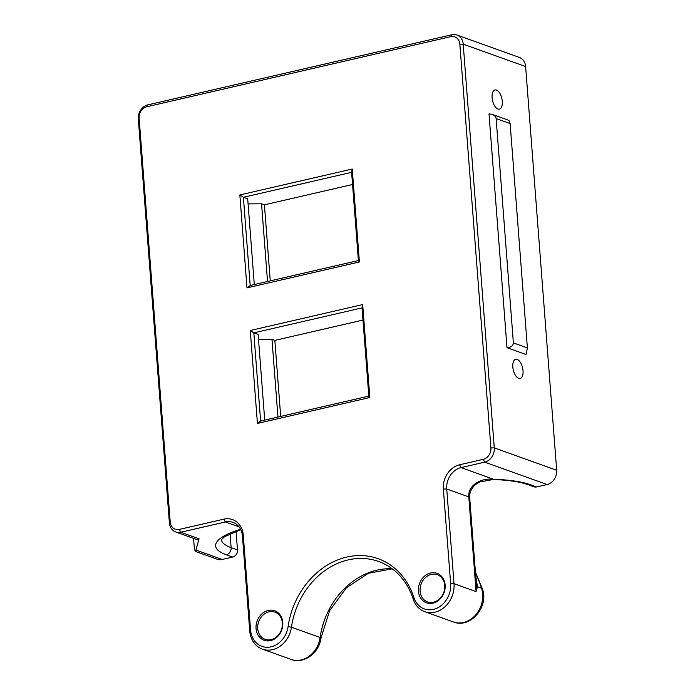 <?xml version="1.0" encoding="UTF-8"?>
<svg xmlns="http://www.w3.org/2000/svg" width="695" height="695" viewBox="0 0 695 695"><rect width="100%" height="100%" fill="white"/><g stroke="black" fill="none" stroke-linecap="round" stroke-linejoin="round"><path stroke-width="1.04" d="M459.838 44.202L490.905 447.919A9.834 8.218 109.7 0 1 483.251 459.326L459.63 464.773A20.902 17.462 -70.3 0 0 443.358 489.011L450.647 583.722A22.136 18.487 109.7 0 1 435.782 608.672A22.136 18.487 109.7 0 1 413.925 597.613A76.242 63.671 -70.3 0 0 346.77 557.077A76.242 63.671 -70.3 0 0 288.095 626.638A22.136 18.487 109.7 0 1 268.67 647.21A22.136 18.487 109.7 0 1 250.547 629.87L243.267 535.159A20.902 17.462 -70.3 0 0 223.894 519.139L179.31 529.425A9.834 8.218 109.7 0 1 170.197 521.884L139.13 118.159A9.834 8.218 109.7 0 1 146.793 106.761L450.725 36.661A9.834 8.218 109.7 0 1 459.838 44.202L463.209 44.176A12.302 10.269 -70.3 0 0 456.884 35.011A12.302 10.269 -70.3 0 0 451.82 34.75L147.879 104.849A12.302 10.269 -70.3 0 0 138.314 119.106L169.38 522.822A12.302 10.269 -70.3 0 0 175.705 531.979A12.302 10.269 -70.3 0 0 180.77 532.248L225.354 521.962A18.444 15.403 109.7 0 1 232.947 522.362A18.444 15.403 109.7 0 1 242.442 536.097L249.731 630.817A24.594 20.537 -70.3 0 0 262.389 649.13A24.594 20.537 -70.3 0 0 291.44 627.22A73.783 61.612 109.7 0 1 378.61 561.482A73.783 61.612 109.7 0 1 413.212 599.133A24.594 20.537 -70.3 0 0 424.749 611.687A24.594 20.537 -70.3 0 0 454.017 583.696L446.729 488.985A18.444 15.403 109.7 0 1 461.08 467.596L484.71 462.149A12.302 10.269 -70.3 0 0 494.275 447.893L463.209 44.176L525.62 66.555L556.686 470.28L494.275 447.893L490.905 447.919M193.558 538.39L193.992 544.003C194.365 548.537 194.878 551.022 195.521 551.448L199.057 538.807L198.292 540.084L175.705 531.979M240.583 529.303A73.783 19.191 175.6 0 0 226.327 554.766L232.695 557.051L222.218 559.466A12.302 10.269 109.7 0 1 217.153 559.206L195.521 551.448M456.884 35.011L519.295 57.398A12.302 10.269 109.7 0 1 525.62 66.555M507.003 347.7L489.011 113.867L492.242 114.406C494.579 115.318 495.874 116.699 496.117 118.55L510.13 123.571L527.392 347.934L513.379 342.904C513.188 345.78 511.068 347.378 507.003 347.7L526.106 354.546L527.392 347.934M496.465 90.063A9.834 4.769 -103 0 1 502.129 99.915A9.834 4.769 -103 0 1 499.41 109.124A9.834 4.769 -103 0 1 492.547 100.61A9.834 4.769 -103 0 1 494.988 89.95A9.834 4.769 -103 0 1 496.465 90.063M517.193 359.411A9.834 4.769 -103 0 1 522.849 369.262A9.834 4.769 -103 0 1 520.129 378.471A9.834 4.769 -103 0 1 513.275 369.948A9.834 4.769 -103 0 1 515.707 359.298A9.834 4.769 -103 0 1 517.193 359.411M270.581 640.616A15.681 13.092 -70.3 0 0 280.406 615.301A15.681 13.092 -70.3 0 0 257.263 620.644A15.681 13.092 -70.3 0 0 270.581 640.616M250.269 330.507L257.428 423.446L369.827 397.523L362.677 304.584L250.269 330.507L253.823 332.853L362.034 307.894L368.828 396.098L369.827 397.523M239.844 194.948L246.994 287.886L359.402 261.963L352.243 169.024L239.844 194.948L243.398 197.293L351.609 172.334L358.394 260.538L359.402 261.963M430.622 572.984A15.681 13.092 -70.3 0 0 420.788 598.291A15.681 13.092 -70.3 0 0 443.931 592.957A15.681 13.092 -70.3 0 0 430.622 572.984M362.972 320.065L274.838 340.385L280.693 416.427M352.547 184.505L264.413 204.825L270.259 280.858M232.695 557.051A6.151 5.134 -70.3 0 0 237.482 549.919L231.114 547.634A67.641 17.592 -4.4 0 1 221.34 539.737M236.048 531.215L237.482 549.919M476.188 582.115L476.084 591.61L477.448 586.736L475.719 576.025M258.514 339.464L271.98 339.36L274.838 340.385M257.428 423.446L260.616 421.057L253.823 332.853L258.123 334.391L264.717 420.11M271.98 339.36L277.957 417.052M248.08 203.904L261.546 203.8L264.413 204.825M246.994 287.886L250.183 285.489L243.398 197.293L247.689 198.831L254.292 284.542M261.546 203.8L267.523 281.492M483.251 459.326L484.71 462.149L547.121 484.537L536.636 486.952L530.268 484.667A73.783 19.191 175.6 0 0 493.745 479.315C481.817 477.569 467.631 484.962 468.795 496.899L476.084 591.61L454.017 583.696L450.647 583.722M547.121 484.537A12.302 10.269 -70.3 0 0 556.686 470.28M271.12 639.661A14.447 12.067 109.7 0 1 265.177 639.348A14.447 12.067 109.7 0 1 258.696 621.678A14.447 12.067 109.7 0 1 274.933 612.147A14.447 12.067 109.7 0 1 282.257 626.386A14.447 12.067 109.7 0 1 271.12 639.661M433.489 602.218A14.447 12.067 109.7 0 1 427.538 601.905A14.447 12.067 109.7 0 1 420.214 587.666A14.447 12.067 109.7 0 1 431.352 574.391A14.447 12.067 109.7 0 1 437.294 574.704A14.447 12.067 109.7 0 1 444.626 588.943A14.447 12.067 109.7 0 1 433.489 602.218M362.677 304.584L362.034 307.894M368.828 396.098L260.616 421.057M352.243 169.024L351.609 172.334M358.394 260.538L250.183 285.489M513.379 342.904L496.117 118.55M510.13 123.571L508.94 120.391L492.242 114.406M530.268 484.667A6.151 5.134 -70.3 0 1 527.74 484.537L534.107 486.821A6.151 5.134 -70.3 0 0 536.636 486.952M476.197 582.271L476.223 582.506A116.829 97.561 -70.3 0 0 476.214 582.497L469.69 497.637A6.151 1.599 175.6 0 0 468.795 496.899L446.729 488.985L443.358 489.011M475.502 573.184A122.98 102.695 109.7 0 1 481.548 588.213L477.448 586.736A6.151 4.587 1.5 0 1 476.344 584.756M493.033 479.533A6.151 2.241 -88.4 0 0 493.12 479.541A6.151 2.241 -88.4 0 0 493.745 479.315L461.08 467.596L459.63 464.773M451.82 34.75L450.725 36.661M147.879 104.849L146.793 106.761M138.314 119.106L139.13 118.159M169.38 522.822L170.197 521.884M199.057 538.807L180.77 532.248L179.31 529.425M239.063 526.88L225.354 521.962L223.894 519.139M242.442 536.097L243.267 535.159M249.731 630.817L250.547 629.87M392.162 568.771A73.783 61.612 -70.3 0 0 320.1 637.497L291.44 627.22L288.095 626.638M413.212 599.133L413.925 597.613M196.285 550.162L222.218 559.466M226.327 554.766A6.151 5.134 -70.3 0 0 231.114 547.634L230.045 533.673M482.443 588.969C489.106 606.657 470.367 628.888 453.409 621.964A24.594 20.537 109.7 0 0 476.084 614.449A24.594 20.537 109.7 0 0 481.548 588.213A6.151 2.294 -17.9 0 1 482.443 588.969L475.406 571.968M320.994 638.062C319.344 652.857 303.871 664.455 291.04 659.407A24.594 20.537 109.7 0 0 320.1 637.497A6.151 0.799 8.2 0 1 320.994 638.062L329.656 610.636L346.336 587.883L368.367 573.271L392.275 568.857M221.297 539.833L224.502 536.749L240.748 529.633M453.409 621.964L424.749 611.687M291.04 659.407L262.389 649.13M527.74 484.537L521.736 482.79C514.091 480.975 504.544 479.897 493.12 479.541L479.811 481.939L475.78 484.398C471.401 488.099 469.368 492.512 469.672 497.637"/></g></svg>
